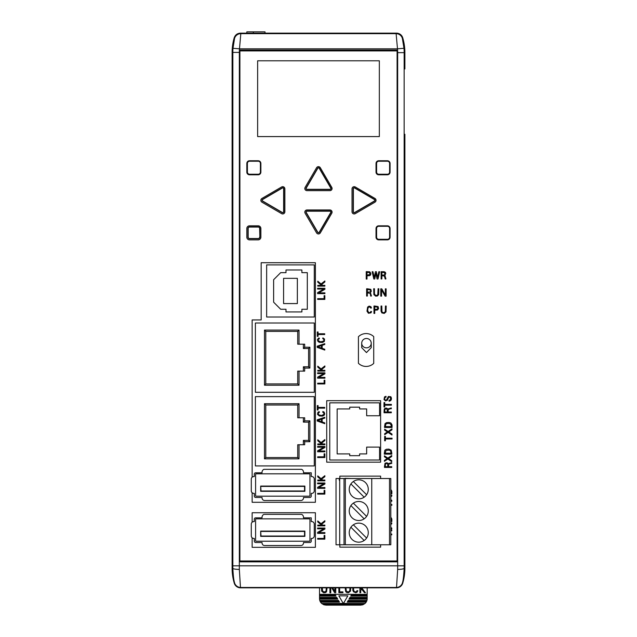 <?xml version="1.0" encoding="UTF-8"?>
<svg xmlns="http://www.w3.org/2000/svg" width="637" height="637" viewBox="0 0 637 637"><rect width="100%" height="100%" fill="white"/><g stroke="black" fill="none" stroke-linecap="round" stroke-linejoin="round"><path stroke-width="0.96" d="M232.847 565.823L232.847 52.401L232.107 52.401L232.107 568.339L232.839 568.339L232.847 565.823L239.337 565.823L239.337 569.414A6.497 1.075 0.3 0 1 232.839 568.339C233.261 575.872 233.819 580.633 234.52 582.608L234.273 583.189A51.971 51.971 0 0 1 232.107 568.339A51.971 51.971 0 0 0 234.273 583.189L234.273 583.189C235.332 586.104 237.402 587.656 240.491 587.824L396.501 587.824L397.663 569.414A6.497 1.075 -0.3 0 0 404.161 568.339L404.893 568.339C404.821 571.763 404.821 571.763 404.893 568.339C404.821 571.763 404.821 571.763 404.893 568.339A51.971 51.971 0 0 1 402.727 583.189L402.727 583.189A51.971 51.971 0 0 0 404.893 568.339L404.893 134.272M371.228 343.239L371.228 347.635L366.466 352.564L361.705 347.635L361.705 343.239A4.762 4.602 180 0 0 366.466 347.842A4.762 4.602 180 0 0 371.228 343.239A4.762 4.762 0 0 0 366.466 338.478A4.762 4.762 0 0 0 361.705 343.239M354.236 212.599A0.868 0.868 0 0 0 354.674 212.479L374.357 201.013A0.868 0.868 0 0 0 374.357 199.516L354.674 188.042A0.868 0.868 0 0 0 353.368 188.791L353.368 211.731A0.868 0.868 0 0 0 354.236 212.599M354.236 212.822A1.091 1.091 0 0 0 354.785 212.67L374.468 201.204A1.091 1.091 0 0 0 374.468 199.325L354.785 187.851A1.091 1.091 0 0 0 353.153 188.791L353.153 211.731A1.091 1.091 0 0 0 354.236 212.822M282.764 187.923A0.868 0.868 0 0 0 282.326 188.042L262.643 199.516A0.868 0.868 0 0 0 262.643 201.013L282.326 212.479A0.868 0.868 0 0 0 283.624 211.731L283.624 188.791A0.868 0.868 0 0 0 282.764 187.923M282.764 187.7A1.091 1.091 0 0 0 282.215 187.851L262.532 199.325A1.091 1.091 0 0 0 262.532 201.204L282.215 212.67A1.091 1.091 0 0 0 283.847 211.731L283.847 188.791A1.091 1.091 0 0 0 282.764 187.7M306.166 212.081A0.868 0.868 0 0 0 306.278 212.519L317.752 232.194A0.868 0.868 0 0 0 319.248 232.194L330.714 212.519A0.868 0.868 0 0 0 329.966 211.213L307.026 211.213A0.868 0.868 0 0 0 306.166 212.081M305.943 212.081A1.091 1.091 0 0 0 306.086 212.631L317.56 232.314A1.091 1.091 0 0 0 319.44 232.314L330.914 212.631A1.091 1.091 0 0 0 329.966 210.99L307.026 210.99A1.091 1.091 0 0 0 305.943 212.081M330.834 188.441A0.868 0.868 0 0 0 330.714 188.011L319.248 168.327A0.868 0.868 0 0 0 317.752 168.327L306.278 188.011A0.868 0.868 0 0 0 307.026 189.308L329.966 189.308A0.868 0.868 0 0 0 330.834 188.441M331.057 188.441A1.091 1.091 0 0 0 330.914 187.899L319.44 168.216A1.091 1.091 0 0 0 317.56 168.216L306.086 187.899A1.091 1.091 0 0 0 307.026 189.531L329.966 189.531A1.091 1.091 0 0 0 331.057 188.441M261.934 198.441A2.166 2.166 0 0 0 261.934 202.184L281.618 213.65A2.166 2.166 0 0 0 284.874 211.779L284.874 188.839A2.166 2.166 0 0 0 281.618 186.967L261.934 198.441M306.978 209.963A2.166 2.166 0 0 0 305.107 213.22L316.573 232.903A2.166 2.166 0 0 0 320.315 232.903L331.789 213.22A2.166 2.166 0 0 0 329.918 209.963L306.978 209.963M305.107 187.405A2.166 2.166 0 0 0 306.978 190.662L329.918 190.662A2.166 2.166 0 0 0 331.789 187.405L320.315 167.722A2.166 2.166 0 0 0 316.573 167.722L305.107 187.405M358.758 498.875A9.531 9.531 0 0 0 368.282 489.351A9.531 9.531 0 0 0 358.758 479.82A9.531 9.531 0 0 0 349.227 489.351A9.531 9.531 0 0 0 358.758 498.875M358.758 520.525A9.531 9.531 0 0 0 368.282 511.001A9.531 9.531 0 0 0 358.758 501.47A9.531 9.531 0 0 0 349.227 511.001A9.531 9.531 0 0 0 358.758 520.525M358.758 542.183A9.531 9.531 0 0 0 368.282 532.651A9.531 9.531 0 0 0 358.758 523.128A9.531 9.531 0 0 0 349.227 532.651A9.531 9.531 0 0 0 358.758 542.183M339.839 544.778L339.839 547.159L380.615 547.159L380.615 544.778M390.807 496.749L391.779 496.104L391.779 495.156L390.807 495.809M390.807 500.642L391.779 501.287L391.779 500.348L390.807 499.695M390.807 530.111L391.715 529.992L391.811 530.725L390.807 530.86M390.807 492.855L391.859 492.855L391.859 493.786L390.807 493.786M391.731 466.682L384.477 466.682L384.477 467.423L391.731 467.423L391.731 466.682M389.358 450.104L390.776 451.179L390.887 453.162L391.811 453.162L391.214 450.192L388.833 449.109L386.333 449.268L384.828 450.2L384.31 453.162L385.242 453.162L385.95 450.463L389.358 450.104M389.669 408.89L388.132 409.949L388.132 411.964L387.392 411.964L387.049 409.097L385.393 408.946L384.796 409.909L384.796 411.964L384.055 411.964L384.23 409.113L385.09 408.261L386.563 408.086L387.845 408.954L391.269 407.935L391.365 408.675L389.669 408.89M372.964 271.728L372.167 271.728L373.8 278.974L374.747 278.974L375.902 273.321L377.072 278.974L378.02 278.974L379.66 271.728L378.856 271.728L377.558 277.485L376.371 271.728L375.432 271.728L374.261 277.477L372.964 271.728M369.476 272.525L367.039 272.405L367.039 271.649L369.802 271.832L370.845 273.345L370.662 274.85L369.802 275.63L367.039 275.805L367.039 275.057L369.978 274.507L369.476 272.525M377.566 309.08L374.771 309.431L374.771 310.187L377.534 310.004L378.585 308.579L378.091 306.58L374.771 306.031L374.771 306.787L377.566 307.138L377.566 309.08M366.235 279.062L366.235 271.649L366.992 271.649L366.992 279.062L366.235 279.062M381.858 278.95L381.117 278.95L381.117 271.696L381.858 271.696L381.858 278.95M381.77 288.84L380.775 288.84L380.775 296.149L381.555 296.149L381.555 290.018L385.122 296.149L386.118 296.149L386.118 288.84L385.337 288.84L385.337 294.979L381.77 288.84M370.177 293.378L367.414 292.861L367.414 292.12L369.954 292.001L370.551 291.173L370.28 289.867L367.414 289.532L367.414 288.792L370.83 289.341L371.291 291.292L370.423 292.582L371.435 295.998L370.702 296.094L370.177 293.378M384.055 271.696L385.321 272.246L385.783 273.345L384.915 275.487L385.934 278.902L385.194 278.998L384.382 275.996L381.905 275.765L381.905 275.025L383.968 275.025L384.931 274.428L384.453 272.556L381.905 272.437L381.905 271.696L384.055 271.696M375.44 295.281L374.46 293.768L374.46 288.752L373.704 288.752L373.871 294.62L375.679 296.157L377.486 295.974L378.673 294.62L378.84 288.752L378.083 288.752L377.765 294.74L376.746 295.401L375.44 295.281M324.918 293.625L324.918 292.845L318.779 292.845L324.918 289.286L324.918 288.29L317.6 288.29L317.6 289.063L323.739 289.063L317.6 292.63L317.6 293.625L324.918 293.625M321.653 284.46L322.72 285.36L324.87 285.36L324.87 286.117L317.775 286.117L317.775 285.36L321.534 285.36L317.775 282.191L317.775 281.196L321.056 283.959L324.87 280.981L324.87 281.952L321.653 284.46M324.846 295.664L324.846 299.406L317.656 299.406L317.656 298.665L324.114 298.665L324.114 295.664L324.846 295.664M317.982 341.44L319.296 342.34L322.449 342.483L324.368 341.416L324.544 339.067L322.895 337.881L322.696 338.565L323.891 339.37L323.787 340.994L320.698 341.846L318.333 340.723L318.158 339.561L319.384 338.717L319.248 338.016L318.452 338.175L317.393 339.752L317.982 341.44M324.918 482.997L317.6 482.997L317.6 483.778L323.739 483.778L317.6 487.345L317.6 488.34L324.918 488.34L324.918 487.56L318.779 487.56L324.918 484.001L324.918 482.997M324.87 480.067L324.87 480.831L317.775 480.831L317.775 480.067L321.534 480.067L317.775 476.906L317.775 475.911L321.056 478.666L324.87 475.696L324.87 476.659L321.653 479.167L322.72 480.067L324.87 480.067M324.846 494.113L317.656 494.113L317.656 493.38L324.114 493.38L324.114 490.379L324.846 490.379L324.846 494.113M317.68 456.825L324.129 456.825L324.129 453.815L324.862 453.815L324.862 457.557L317.68 457.557L317.68 456.825M317.306 405.586L318.054 405.586L318.054 407.401L324.711 407.401L324.711 408.158L318.054 408.158L318.054 409.973L317.306 409.973L317.306 405.586M317.194 419.823L324.766 417.291L324.766 418.095L317.823 420.412L324.766 422.88L324.766 423.685L317.194 421.001L317.194 419.823M319.296 415.953L322.449 416.104L324.09 415.316L324.719 413.946L324.122 412.091L322.895 411.502L322.696 412.187L323.891 412.991L323.883 414.424L321.574 415.467L318.842 414.918L318.11 413.445L319.384 412.338L319.248 411.637L317.99 412.163L317.489 414.329L319.296 415.953M326.717 462.175L380.615 462.175L380.615 400.681L326.717 400.681L326.717 462.175M252.141 477.201L252.141 319.933L261.162 319.933L261.162 262.723L315.387 262.723L315.387 502.29L252.141 502.29L252.141 492.743M249.505 174.801L258.192 174.801A2.683 2.683 0 0 0 260.875 172.117L260.875 163.438A2.683 2.683 0 0 0 258.192 160.755L249.505 160.755A2.683 2.683 0 0 0 246.822 163.438L246.822 172.117A2.683 2.683 0 0 0 249.505 174.801M379.334 136.581L379.334 60.794L257.643 60.794L257.643 136.581L379.334 136.581M397.098 560.974L397.098 50.904L239.902 50.904L239.902 560.974L397.098 560.974M378.704 239.87L387.392 239.87A2.683 2.683 0 0 0 390.075 237.187L390.075 228.508A2.683 2.683 0 0 0 387.392 225.817L378.704 225.817A2.683 2.683 0 0 0 376.021 228.508L376.021 237.187A2.683 2.683 0 0 0 378.704 239.87M260.875 228.508A2.683 2.683 0 0 0 258.192 225.817L249.505 225.817A2.683 2.683 0 0 0 246.822 228.508L246.822 237.187A2.683 2.683 0 0 0 249.505 239.87L258.192 239.87A2.683 2.683 0 0 0 260.875 237.187L260.875 228.508M376.021 163.438L376.021 172.117A2.683 2.683 0 0 0 378.704 174.801L387.392 174.801A2.683 2.683 0 0 0 390.075 172.117L390.075 163.438A2.683 2.683 0 0 0 387.392 160.755L378.704 160.755A2.683 2.683 0 0 0 376.021 163.438M374.962 202.184A2.166 2.166 0 0 0 374.962 198.441L355.279 186.967A2.166 2.166 0 0 0 352.022 188.839L352.022 211.779A2.166 2.166 0 0 0 355.279 213.65L374.962 202.184M252.141 537.779L252.141 547.326L315.387 547.326L315.387 512.745L252.141 512.745L252.141 522.236M322.736 443.941L324.886 443.941L324.886 444.706L317.791 444.706L317.791 443.941L321.55 443.941L317.791 440.78L317.791 439.785L321.072 442.548L324.886 439.57L324.886 440.541L321.669 443.049L322.736 443.941M321.398 421.638L321.398 419.265L322.163 419.011L322.163 421.909L321.398 421.638M323.755 447.222L317.624 450.789L317.624 451.784L324.934 451.784L324.934 451.004L318.795 451.004L324.934 447.437L324.934 446.441L317.624 446.441L317.624 447.222L323.755 447.222M324.114 538.416L324.114 535.414L324.846 535.414L324.846 539.157L317.656 539.157L317.656 538.416L324.114 538.416M324.87 520.732L324.87 521.703L321.653 524.211L322.72 525.111L324.87 525.111L324.87 525.867L317.775 525.867L317.775 525.111L321.534 525.111L317.775 521.942L317.775 520.947L321.056 523.71L324.87 520.732M324.918 532.596L318.779 532.596L324.918 529.036L324.918 528.041L317.6 528.041L317.6 528.814L323.739 528.814L317.6 532.381L317.6 533.376L324.918 533.376L324.918 532.596M322.163 345.389L322.163 348.288L321.398 348.017L321.398 345.644L322.163 345.389M318.054 334.536L318.054 336.352L317.306 336.352L317.306 331.965L318.054 331.965L318.054 333.78L324.711 333.78L324.711 334.536L318.054 334.536M324.129 380.193L324.862 380.193L324.862 383.936L317.68 383.936L317.68 383.203L324.129 383.203L324.129 380.193M324.766 350.063L317.194 347.38L317.194 346.202L324.766 343.669L324.766 344.482L317.823 346.791L324.766 349.259L324.766 350.063M317.791 371.084L317.791 370.328L321.55 370.328L317.791 367.159L317.791 366.164L321.072 368.927L324.886 365.949L324.886 366.92L321.669 369.428L322.736 370.328L324.886 370.328L324.886 371.084L317.791 371.084M324.934 373.815L324.934 372.82L317.624 372.82L317.624 373.601L323.755 373.601L317.624 377.168L317.624 378.163L324.934 378.163L324.934 377.383L318.795 377.383L324.934 373.815M373.975 313.436L374.731 313.436L374.731 306.031L373.975 306.031L373.975 313.436M386.014 311.907L386.189 306.031L385.433 306.031L385.297 311.652L384.095 312.687L382.789 312.56L381.937 311.652L381.802 306.031L381.045 306.031L381.045 311.135L381.858 312.902L384.199 313.436L386.014 311.907M366.976 311.159L368.417 313.261L370.981 312.831L371.578 311.604L370.893 311.405L370.089 312.6L368.656 312.592L367.613 310.283L368.162 307.552L369.635 306.811L370.742 308.093L371.443 307.95L370.917 306.7L369.134 306.102L367.629 307.074L366.976 311.159M366.625 288.792L366.625 296.046L367.366 296.046L367.366 288.792L366.625 288.792M391.134 425.03L389.804 423.509L386.858 423.525L385.664 424.449L385.489 426.527L384.557 426.527L385.074 423.557L386.579 422.626L389.08 422.466L390.951 423.048L392.058 424.935L392.058 426.527L391.134 426.527L391.134 425.03M383.992 402.592L384.748 402.592L384.748 404.407L391.397 404.407L391.397 405.164L384.748 405.164L384.748 406.971L383.992 406.971L383.992 402.592M387.806 466.634L387.686 464.094L386.858 463.497L385.552 463.768L385.218 466.634L384.477 466.634L385.027 463.218L386.978 462.757L388.267 463.625L391.683 462.613L391.779 463.346L388.777 464.158L388.546 466.634L387.806 466.634M386.436 400.076L388.347 396.477L390.839 396.74L391.46 398.077L391.285 399.749L390.608 400.681L389.103 401.199L388.976 400.474L390.608 399.439L390.322 397.305L388.713 397.13L387.439 400.179L385.544 400.912L384 399.566L384.525 396.907L385.966 396.302L386.11 397.018L384.883 397.655L384.644 399.041L385.234 400.06L386.436 400.076M391.811 454.141L384.31 454.141L384.31 453.21L391.811 453.21L391.811 454.141M392.058 427.499L384.557 427.499L384.557 426.567L392.058 426.567L392.058 427.499M384.66 440.78L384.66 436.393L385.409 436.393L385.409 438.208L392.066 438.208L392.066 438.965L385.409 438.965L385.409 440.78L384.66 440.78M391.317 412.012L391.317 412.752L384.055 412.752L384.055 412.012L391.317 412.012M387.845 458.107L384.422 455.829L384.422 456.769L387.137 458.576L384.422 460.384L384.422 461.331L387.845 459.054L391.731 461.65L391.731 460.702L388.554 458.576L391.731 456.458L391.731 455.511L387.845 458.107M384.668 430.126L387.376 431.934L384.668 433.741L384.668 434.689L388.084 432.412L391.978 435.007L391.978 434.06L388.793 431.934L391.978 429.816L391.978 428.868L388.084 431.464L384.668 429.187L384.668 430.126M390.807 489.383L391.859 491.215L391.859 492.807L390.935 492.807L390.807 490.801M390.807 517.14L391.843 518.956L391.843 520.548L390.911 520.548L390.807 518.574M390.807 520.588L391.843 520.588L391.843 521.52L390.807 521.52M390.807 528.392L391.763 529.029L391.763 528.081L390.807 527.444M390.807 524.474L391.763 523.837L391.763 522.889L390.807 523.526M390.807 504.496L391.866 504.496L391.866 505.252L390.807 505.252M390.807 534.061L391.763 534.061L391.763 534.801L390.807 534.801M358.424 336.71L358.424 363.289A10.996 10.996 0 0 0 373.72 363.393L373.72 336.607A10.996 10.996 0 0 0 358.424 336.71M380.615 478.522L380.615 476.142L339.839 476.142L339.839 478.522M260.676 531.115L304.876 531.115L304.876 536.37L260.676 536.37L260.676 531.115L261.019 536.028L304.534 536.028L304.534 531.449L261.019 531.449M254.306 538.448L254.306 541.124L254.306 538.448L253.876 538.448A2.596 2.596 0 0 1 251.281 535.844L251.281 524.171A2.596 2.596 0 0 1 253.876 521.568L254.306 521.568L254.306 519.139L254.306 521.568M311.246 538.448L311.246 541.1L311.246 538.448L311.676 538.448A2.596 2.596 0 0 0 314.272 535.844L314.272 524.171A2.596 2.596 0 0 0 311.676 521.568L311.246 521.568L311.246 517.841L311.246 521.568M309.948 534.666L309.948 525.684M255.604 534.666L255.604 525.684M260.676 486.071L304.876 486.071L304.876 491.326L260.676 491.326L260.676 486.071L261.019 490.984L304.534 490.984L304.534 486.413L261.019 486.413M254.306 493.404L254.306 496.08L254.306 493.404L253.876 493.404A2.596 2.596 0 0 1 251.281 490.808L251.281 479.128A2.596 2.596 0 0 1 253.876 476.532L254.306 476.532L254.306 474.103L254.306 476.532M311.246 493.404L311.246 496.064L311.246 493.404L311.676 493.404A2.596 2.596 0 0 0 314.272 490.808L314.272 479.128A2.596 2.596 0 0 0 311.676 476.532L311.246 476.532L311.246 472.797L311.246 476.532M309.948 489.63L309.948 480.648M255.604 489.63L255.604 480.648M259.848 237.131L259.848 228.46A1.616 1.616 0 0 0 258.232 226.844L249.569 226.844A1.616 1.616 0 0 0 247.952 228.46L247.952 237.131A1.616 1.616 0 0 0 249.569 238.748L258.232 238.748A1.616 1.616 0 0 0 259.848 237.131L259.625 228.46A1.393 1.393 0 0 0 258.232 227.067L249.569 227.067A1.393 1.393 0 0 0 248.175 228.46L248.175 237.131A1.393 1.393 0 0 0 249.569 238.525L258.232 238.525A1.393 1.393 0 0 0 259.625 237.131M378.768 226.294L387.431 226.294A2.166 2.166 0 0 1 389.597 228.46L389.597 237.131A2.166 2.166 0 0 1 387.431 239.297L378.768 239.297A2.166 2.166 0 0 1 376.602 237.131L376.602 228.46A2.166 2.166 0 0 1 378.768 226.294M387.431 161.233L378.768 161.233A2.166 2.166 0 0 0 376.602 163.398L376.602 172.062A2.166 2.166 0 0 0 378.768 174.227L387.431 174.227A2.166 2.166 0 0 0 389.597 172.062L389.597 163.398A2.166 2.166 0 0 0 387.431 161.233M260.398 163.398A2.166 2.166 0 0 0 258.232 161.233L249.569 161.233A2.166 2.166 0 0 0 247.403 163.398L247.403 172.062A2.166 2.166 0 0 0 249.569 174.227L258.232 174.227A2.166 2.166 0 0 0 260.398 172.062L260.398 163.398M266.648 317.027L266.648 264.888L314.288 264.888L314.288 317.027L266.648 317.027M285.989 309.256L280.678 309.256L273.623 302.193L273.623 279.723L280.678 272.66L285.989 272.66L285.989 269.977L301.882 269.977L301.882 272.66L307.313 272.66L307.313 309.256L301.882 309.256L301.882 311.939L285.989 311.939L285.989 309.256M283.584 303.578L283.584 278.337L297.352 278.337L297.352 303.578L283.584 303.578M255.389 392.296L255.389 323.007L314.288 323.007L314.288 392.296L255.389 392.296M299.032 344.179L297.726 344.179L297.726 331.383L265.788 331.383L265.788 383.92L297.726 383.92L297.726 371.124L299.032 371.124L299.032 385.218L264.482 385.218L264.482 330.085L299.032 330.085L299.032 344.179L304.677 344.179L304.677 347.221L309.893 347.221L309.893 368.075L304.677 368.075L304.677 371.124L299.032 371.124M303.379 371.124L303.379 366.777L308.595 366.777L308.595 348.519L303.379 348.519L303.379 344.179M303.379 366.777L304.677 368.075M308.595 366.777L309.893 368.075M308.595 348.519L309.893 347.221M303.379 348.519L304.677 347.221M297.726 331.383L299.032 330.085M265.788 331.383L264.482 330.085M265.788 383.92L264.482 385.218M297.726 383.92L299.032 385.218M255.389 465.918L255.389 396.628L314.288 396.628L314.288 465.918L255.389 465.918M299.032 417.792L297.726 417.792L297.726 405.005L265.788 405.005L265.788 457.541L297.726 457.541L297.726 444.745L299.032 444.745L299.032 458.839L264.482 458.839L264.482 403.699L299.032 403.699L299.032 417.792L304.677 417.792L304.677 420.842L309.893 420.842L309.893 441.696L304.677 441.696L304.677 444.745L299.032 444.745M303.379 444.745L303.379 440.398L308.595 440.398L308.595 422.14L303.379 422.14L303.379 417.792M303.379 440.398L304.677 441.696M308.595 440.398L309.893 441.696M308.595 422.14L309.893 420.842M303.379 422.14L304.677 420.842M297.726 405.005L299.032 403.699M265.788 405.005L264.482 403.699M265.788 457.541L264.482 458.839M297.726 457.541L299.032 458.839M311.246 472.797L303.475 472.797A3.225 3.225 0 0 0 301.612 469.326L263.941 469.326A3.225 3.225 0 0 0 262.078 472.797L255.604 472.797A1.298 1.298 0 0 0 254.306 474.103M254.306 496.08A1.401 1.401 0 0 0 255.716 497.473L262.054 497.473L262.054 497.911A2.596 2.596 0 0 0 264.65 500.507L300.903 500.507A2.596 2.596 0 0 0 303.499 497.911L303.499 497.473L309.837 497.473A1.401 1.401 0 0 0 311.246 496.064M256.042 473.817A0.43 0.43 0 0 0 255.604 474.254L255.604 495.745A0.43 0.43 0 0 0 256.042 496.175L309.51 496.175A0.43 0.43 0 0 0 309.948 495.745L309.948 474.254A0.43 0.43 0 0 0 309.51 473.817L256.042 473.817M311.246 517.841L303.475 517.841A3.225 3.225 0 0 0 301.612 514.362L263.941 514.362A3.225 3.225 0 0 0 262.078 517.841L255.604 517.841A1.298 1.298 0 0 0 254.306 519.139M254.306 541.124A1.401 1.401 0 0 0 255.716 542.517L262.054 542.517L262.054 542.947A2.596 2.596 0 0 0 264.65 545.551L300.903 545.551A2.596 2.596 0 0 0 303.499 542.947L303.499 542.517L309.837 542.517A1.401 1.401 0 0 0 311.246 541.1M256.042 518.86A0.43 0.43 0 0 0 255.604 519.29L255.604 540.781A0.43 0.43 0 0 0 256.042 541.219L309.51 541.219A0.43 0.43 0 0 0 309.948 540.781L309.948 519.29A0.43 0.43 0 0 0 309.51 518.86L256.042 518.86M366.657 447.102L366.657 453.91L359.61 453.91L359.61 455.678L349.721 455.678L349.721 453.91L337.156 453.91L337.156 408.946L349.721 408.946L349.721 407.178L359.61 407.178L359.61 408.946L366.657 408.946L366.657 415.754L379.564 415.754L379.564 402.847L329.767 402.847L329.767 460.01L379.564 460.01L379.564 447.102L366.657 447.102M339.704 480.25L339.266 480.25L339.266 478.522L390.807 478.522L390.807 544.778L344.036 544.778L344.036 478.522M344.036 544.778L336.025 544.778L336.025 478.522L339.266 478.522M339.704 478.522L339.704 544.778M371.753 478.522L371.753 544.778M366.609 494.75L353.36 481.5M350.907 483.945L364.157 497.194M366.609 516.4L353.36 503.15M350.907 505.603L364.157 518.852M366.609 538.05L353.36 524.808M350.907 527.253L364.157 540.502M343.725 478.522L345.023 478.522M351.52 544.778L343.725 544.778M351.52 478.522L345.023 478.307M373.171 544.778L379.668 544.778M379.668 478.522L373.171 478.522M239.337 52.401L232.847 52.401A51.223 51.223 0 0 1 233.007 48.301L239.48 48.818A44.733 44.733 0 0 0 239.337 52.401L239.337 565.823L404.153 565.823L404.161 568.339C403.739 575.872 403.181 580.626 402.48 582.608L402.791 582.966M233.007 48.301L234.567 38.395A6.497 6.489 -37.1 0 1 240.818 33.673L239.48 48.818L397.496 48.818L396.118 33.673A6.497 6.489 36.9 0 1 402.353 38.363L403.969 48.269A51.223 51.223 0 0 1 404.153 52.64L404.153 565.823M234.567 38.395L234.193 37.822C235.244 34.884 237.322 33.323 240.428 33.148L396.509 33.148C399.606 33.331 401.676 34.876 402.727 37.79A51.971 51.971 0 0 1 404.893 52.64L404.893 68.963M234.193 37.822L234.193 37.822A51.971 51.971 0 0 0 232.107 52.401M396.509 587.824C399.606 587.648 401.676 586.104 402.727 583.189A6.497 6.497 0 0 1 396.501 587.832L240.499 587.832A6.497 6.497 0 0 1 234.273 583.189M239.337 569.414L240.491 587.824M397.663 569.414L397.663 52.64L404.893 52.64M397.663 52.64A44.733 44.733 0 0 0 397.496 48.818L403.969 48.269M402.871 38.268L402.727 37.79L402.353 38.363M402.449 38.22C402.703 39.128 402.711 39.12 402.473 38.188M239.432 561.842L239.432 50.036L397.496 50.036L397.496 561.842L239.432 561.842M402.727 37.79A6.497 6.497 0 0 0 396.509 33.148L396.118 33.673L240.818 33.673L240.428 33.148M246.83 33.148L246.83 31.85L265.016 31.85L265.016 33.148M253.327 31.85L253.327 33.148M319.535 598.653L319.535 597.785L336.973 597.785L337.475 598.653L319.535 598.653L319.551 599.091A6.497 6.497 0 0 0 319.766 600.388L319.909 600.818A6.497 6.497 0 0 0 320.284 601.686L320.538 602.116A6.497 6.497 0 0 0 321.613 603.414L323.7 604.72L326.033 605.15L360.677 605.15L363.01 604.72L365.089 603.414A6.497 6.497 0 0 0 366.171 602.116L366.418 601.686A6.497 6.497 0 0 0 366.801 600.818L366.936 600.388A6.497 6.497 0 0 0 367.159 599.091L367.175 587.832M350.772 587.832L350.509 591.104L348.471 592.744L346.894 592.649L345.7 591.654L345.158 587.832M349.992 587.832L349.793 590.81L348.399 591.972L346.337 591.192L345.947 587.832M359.905 587.832L359.905 592.713L360.733 592.713L360.733 590.38L361.705 589.217L364.428 592.713L365.479 592.713L362.254 588.572L362.875 587.832M331.758 587.832L334.648 592.808L335.731 592.808L335.731 587.832M329.934 587.832L329.934 592.808L330.778 592.808L330.778 587.832M353.615 587.832L353.591 590.117L354.443 591.733L356.21 591.845L357.086 590.555L357.819 590.77L357.182 592.099L355.804 592.744L353.503 591.789L352.834 590.284L352.834 587.832M338.868 587.832L338.868 592.681L342.929 592.681L342.929 591.884L339.664 591.884L339.664 587.832M326.24 587.832L326.096 590.865L324.782 591.988L322.648 591.279L322.298 587.832M321.478 587.832L321.669 591.144L323.628 592.808L325.587 592.609L326.582 591.717L327.052 587.832M338.852 595.842L347.85 595.842L343.351 603.637L338.852 595.842M319.909 600.818L338.725 600.818L338.478 600.388L319.766 600.388M338.725 600.818L339.473 602.116L320.538 602.116M366.171 602.116L347.229 602.116L347.977 600.818L366.801 600.818M366.936 600.388L348.232 600.388L347.977 600.818M367.159 599.091L348.98 599.091L349.729 597.785L367.175 597.785M367.175 597.355L349.976 597.355L349.729 597.785M336.973 597.785L336.726 597.355L319.535 597.355L319.535 596.057L335.978 596.057L334.974 594.321L319.535 594.321L319.535 587.832M319.551 599.091L337.729 599.091L337.475 598.653M367.175 596.057L350.732 596.057L351.481 594.759L367.175 594.759M334.974 594.321L351.728 594.321L351.481 594.759M351.728 594.321L367.175 594.321M319.535 596.057L319.535 594.759L335.229 594.759M319.535 594.759L319.535 594.321M319.535 595.619L335.723 595.619M321.613 603.414L343.232 603.414M343.478 603.414L365.089 603.414M319.535 597.785L319.535 597.355M320.284 601.686L339.226 601.686M322.131 603.852L364.571 603.852M323.7 604.72L363.01 604.72M350.979 595.619L367.175 595.619M349.227 598.653L367.175 598.653M347.476 601.686L366.418 601.686M361.792 587.832L360.733 589.09L360.733 587.832M334.887 587.832L334.887 591.534L332.729 587.832M397.496 54.806L397.098 54.806M239.902 54.806L239.432 54.806M389.502 544.778L389.502 478.522M345.334 478.522L345.334 544.778M402.473 582.799A6.497 6.489 -36.9 0 1 396.238 587.473L240.762 587.473A6.497 6.489 36.9 0 1 234.527 582.799M324.344 604.927L362.357 604.927"/></g></svg>
